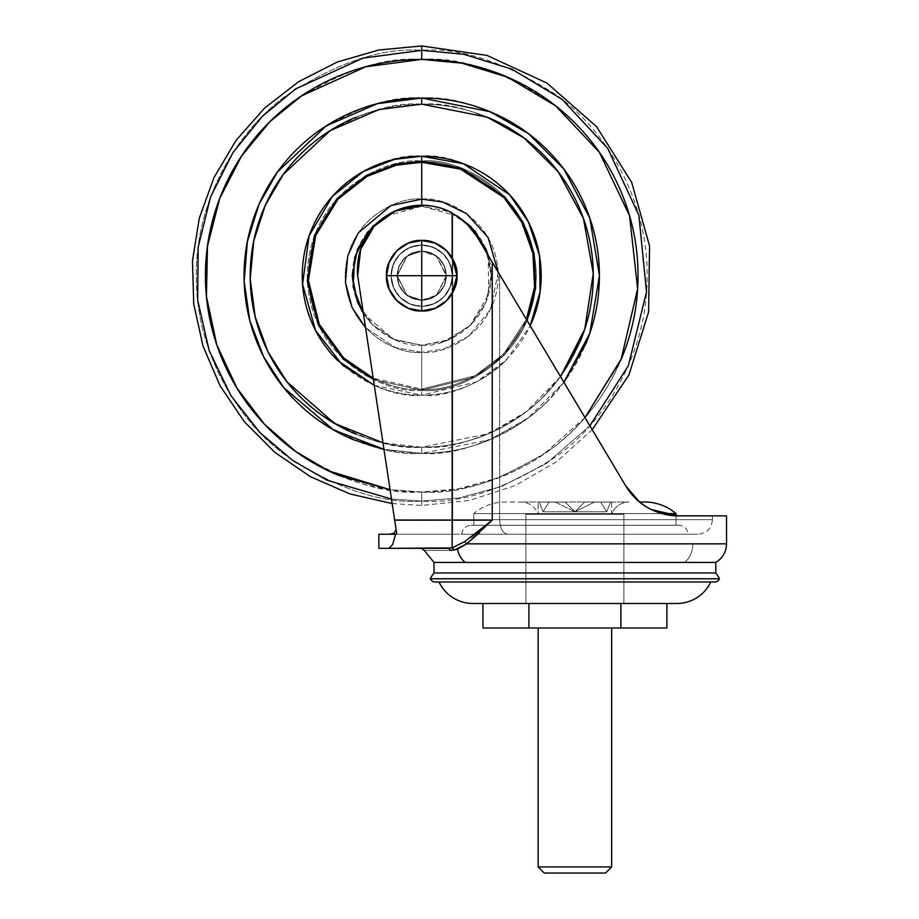 <?xml version="1.0" encoding="UTF-8"?>
<svg xmlns="http://www.w3.org/2000/svg" width="919" height="919" viewBox="0 0 919 919"><rect width="100%" height="100%" fill="white"/><g stroke="black" fill="none" stroke-linecap="round" stroke-linejoin="round"><path stroke-width="0.69" stroke-dasharray="4.59 3.45" d="M452.366 275.7L421.729 275.7L421.729 245.063C440.212 247.016 450.425 257.228 452.366 275.7A30.637 30.637 0 0 0 421.729 245.063A30.637 30.637 0 0 1 452.366 275.7A30.637 30.637 0 0 1 421.729 306.337A30.637 30.637 0 0 0 452.366 275.7C450.425 294.172 440.212 304.384 421.729 306.337C403.257 304.384 393.045 294.172 391.103 275.7L421.729 275.7L421.729 306.337L421.729 275.7L391.103 275.7C393.045 257.228 403.257 247.016 421.729 245.063L421.729 275.7L452.366 275.7L450.034 287.417L443.395 297.365L433.458 304.005L421.729 306.337A30.637 30.637 0 0 1 391.103 275.7A30.637 30.637 0 0 1 421.729 245.063A30.637 30.637 0 0 0 391.103 275.7A30.637 30.637 0 0 0 421.729 306.337L410.012 304.005L400.075 297.365L393.435 287.417L391.103 275.7L393.435 263.971L400.075 254.035L410.012 247.395L421.729 245.063L433.458 247.395L443.395 254.035L450.034 263.971L452.366 275.7M421.729 310.932A35.232 35.232 0 0 0 456.961 275.7A35.232 35.232 0 0 0 421.729 240.468A35.232 35.232 0 0 0 386.508 275.7A35.232 35.232 0 0 0 421.729 310.932M421.729 300.203A24.503 24.503 0 0 0 446.243 275.7A24.503 24.503 0 0 0 421.729 251.197A24.503 24.503 0 0 1 446.243 275.7A24.503 24.503 0 0 1 421.729 300.203L431.114 298.342L439.064 293.023L444.371 285.074L446.243 275.7L444.371 266.326L439.064 258.365L431.114 253.058L421.729 251.197L412.355 253.058L404.406 258.365L399.099 266.326L397.226 275.7L399.099 285.074L404.406 293.023L412.355 298.342L421.729 300.203A24.503 24.503 0 0 1 397.226 275.7A24.503 24.503 0 0 1 421.729 251.197A24.503 24.503 0 0 0 397.226 275.7A24.503 24.503 0 0 0 421.729 300.203L412.355 298.342L404.406 293.023L399.099 285.074L397.226 275.7L399.099 266.326L404.406 258.365L412.355 253.058L421.729 251.197L431.114 253.058L439.064 258.365L444.371 266.326L446.243 275.7L444.371 285.074L439.064 293.023L431.114 298.342L421.729 300.203L407.025 295.309L397.226 275.7L407.025 256.091L421.729 251.197L407.025 256.091L397.226 275.7L407.025 295.309L421.729 300.203L436.433 295.309L446.243 275.7L436.433 256.091L421.729 251.197L436.433 256.091L446.243 275.7L436.433 295.309L421.729 300.203L431.114 298.342L439.064 293.023L444.371 285.074L446.243 275.7L444.371 266.326L439.064 258.365L431.114 253.058L421.729 251.197L412.355 253.058L404.406 258.365L399.099 266.326L397.226 275.7L399.099 285.074L404.406 293.023L412.355 298.342L421.729 300.203L412.355 298.342L404.406 293.023L399.099 285.074L397.226 275.7L399.099 266.326L404.406 258.365L412.355 253.058L421.729 251.197L431.114 253.058L439.064 258.365L444.371 266.326L446.243 275.7L444.371 285.074L439.064 293.023L431.114 298.342L421.729 300.203M520.797 502.015L628.998 502.015A18.38 18.38 0 0 0 611.663 514.295L538.143 514.295A18.38 18.38 0 0 0 520.797 502.015L505.082 502.015A48.087 48.087 0 0 0 473.756 513.618L662.013 513.618L473.756 513.618L473.756 525.289L676.039 525.289L676.039 515.812L676.039 525.289L473.756 525.289L473.756 513.618L676.039 513.618L473.756 513.618A48.087 48.087 0 0 1 505.082 502.015L520.797 502.015A18.38 18.38 0 0 1 538.143 514.295L623.909 514.295L623.909 603.473L525.886 603.473L525.886 534.249L623.909 534.249L525.886 534.249L525.886 514.295L525.886 534.249L623.909 534.249L623.909 514.295L525.886 514.295L611.663 514.295A18.38 18.38 0 0 1 628.998 502.015L520.797 502.015M678.75 525.289L471.056 525.289A9.19 9.19 0 0 0 461.866 534.249L687.94 534.249A9.19 9.19 0 0 0 678.75 525.289L471.056 525.289L678.75 525.289A9.19 9.19 0 0 1 687.94 534.249L461.866 534.249A9.19 9.19 0 0 1 471.056 525.289L678.75 525.289M726.538 543.853L692.811 543.853A21.447 16.668 -90 0 1 684.471 562.428L433.986 562.428L684.471 562.428A21.447 16.668 90 0 0 692.811 543.853L710.065 543.853M514.778 543.853L468.024 543.853M715.671 572.939L434.136 572.939L715.671 572.939M710.755 582.014L439.041 582.014L710.755 582.014M421.729 250.944L406.887 255.896L396.985 275.7L406.887 295.504L421.729 300.456L406.887 295.504L396.985 275.7L406.887 255.896L421.729 250.944L406.887 255.896L396.985 275.7L406.887 295.504L421.729 300.456L406.887 295.504L396.985 275.7L406.887 255.896L421.729 250.944L412.263 252.828L404.234 258.193L398.869 266.223L396.985 275.7L398.869 285.177L404.234 293.207L412.263 298.572L421.729 300.456L431.206 298.572L439.236 293.207L444.601 285.177L446.485 275.7L444.601 266.223L439.236 258.193L431.206 252.828L421.729 250.944L431.206 252.828L439.236 258.193L444.601 266.223L446.485 275.7L444.601 285.177L439.236 293.207L431.206 298.572L421.729 300.456L412.263 298.572L404.234 293.207L398.869 285.177L396.985 275.7L398.869 266.223L404.234 258.193L412.263 252.828L421.729 250.944L412.263 252.828L404.234 258.193L398.869 266.223L396.985 275.7L398.869 285.177L404.234 293.207L412.263 298.572L421.729 300.456L431.206 298.572L439.236 293.207L444.601 285.177L446.485 275.7L444.601 266.223L439.236 258.193L431.206 252.828L421.729 250.944L431.206 252.828L439.236 258.193L444.601 266.223L446.485 275.7L444.601 285.177L439.236 293.207L431.206 298.572L421.729 300.456L412.263 298.572L404.234 293.207L398.869 285.177L396.985 275.7L398.869 266.223L404.234 258.193L412.263 252.828L421.729 250.944L436.582 255.896L446.485 275.7L436.582 295.504L421.729 300.456L436.582 295.504L446.485 275.7L436.582 255.896L421.729 250.944L436.582 255.896L446.485 275.7L436.582 295.504L421.729 300.456L436.582 295.504L446.485 275.7L436.582 255.896L421.729 250.944M605.541 452.01L476.8 236.309C472.044 229.256 468.564 224.902 466.358 223.237L452.699 213.185A64.33 64.33 0 0 0 357.698 275.7A64.33 64.33 0 0 1 421.729 205.247A64.33 64.33 0 0 0 357.698 275.7L396.686 533.411L395.848 534.249L389.564 534.249L452.699 534.249L378.846 534.249L395.618 534.249L392.585 544.588L388.99 548.333L378.846 548.333L448.461 548.333L389.863 548.115M639.555 502.015L650.261 509.011C659.302 513.595 668.676 515.881 678.406 515.869L726.538 515.869L678.406 515.869C669.354 515.973 660.198 513.801 650.951 509.367L639.613 502.015L650.261 509.011C659.256 513.583 668.641 515.869 678.406 515.869L712.443 515.869L678.406 515.869C669.354 515.973 660.21 513.813 650.974 509.379C640.6 504.278 632.215 496.49 625.793 485.99L625.965 486.277M651.364 509.574L650.434 509.103M623.909 543.853L466.668 543.853L492.239 520.154L492.239 262.179L575.455 401.672M558.43 373.103L541.934 345.464M525.84 318.491L510.137 292.185M499.637 274.586L499.637 519.66L452.699 519.66L452.699 213.185C462.866 218.871 470.896 226.579 476.8 236.309L499.637 274.586L476.8 236.309C470.861 226.522 462.82 218.814 452.699 213.185L452.699 519.66L452.699 213.185A64.33 64.33 0 0 0 421.729 205.247L395.71 210.738L374.125 226.304L360.696 249.267L357.698 275.7L394.607 519.66L452.699 519.66L394.607 519.66L357.698 275.7L360.696 249.267L374.125 226.304L395.71 210.738L421.729 205.247L395.71 210.738L374.125 226.304L360.696 249.267L357.698 275.7L396.686 533.411L357.698 275.7L394.676 520.154L492.239 520.154L492.239 262.179L476.8 236.309L466.151 223.041L452.148 212.886L452.148 520.154L452.148 212.886C442.659 207.797 432.516 205.247 421.729 205.247A64.33 64.33 0 0 1 452.699 213.185L466.278 223.156C468.506 224.845 472.021 229.222 476.8 236.309C472.01 229.21 468.46 224.787 466.151 223.041L452.148 212.886A64.33 64.33 0 0 0 421.729 205.247A64.33 64.33 0 0 1 452.699 213.185L452.699 519.66L499.637 519.66L499.637 274.586L625.793 485.99L476.8 236.309L499.637 274.586L499.637 519.66L712.443 519.66L712.443 515.869L712.443 519.66L499.637 519.66L499.637 274.586L625.816 486.036M394.607 519.66L452.699 519.66L452.699 534.249L389.564 534.249L697.866 534.249L507.61 534.249C502.808 533.319 500.143 528.459 499.637 519.66L452.699 519.66L452.699 534.249L452.699 519.66L394.607 519.66L396.123 529.723L393.895 533.261L396.123 529.723L396.686 533.411L396.123 529.723M395.618 534.249L396.686 533.411L394.676 520.154L452.148 520.154L452.148 547.919L452.148 520.154L492.239 520.154L479.339 532.825M625.793 485.99C632.203 496.478 640.589 504.278 650.951 509.367L676.039 515.812M389.564 534.249L393.895 533.261L389.564 534.249M507.61 534.249L697.866 534.249L507.61 534.249C502.808 533.319 500.143 528.459 499.637 519.66C500.143 528.459 502.808 533.319 507.61 534.249L452.699 534.249L452.699 519.66L499.637 519.66C500.143 528.459 502.808 533.319 507.61 534.249M712.443 519.66L499.637 519.66L712.443 519.66C711.57 528.517 706.711 533.376 697.866 534.249M472.906 603.473L676.889 603.473L472.906 603.473M525.886 603.473L623.909 603.473L525.886 603.473L623.909 603.473L623.909 534.249L525.886 534.249L525.886 603.473L623.909 603.473L623.909 514.295L525.886 514.295L525.886 603.473L525.886 514.295L623.909 514.295L623.909 603.473L525.886 603.473M434.044 582.014L715.752 582.014L434.044 582.014M439.041 582.014L700.416 582.014L439.041 582.014M430.31 578.763L719.485 578.763L430.31 578.763M433.986 572.939L715.809 572.939L433.986 572.939M434.136 572.939L704.953 572.939L434.136 572.939M676.039 525.289L473.756 525.289L676.039 525.289M492.239 520.154L464.784 541.532L452.148 547.919L448.461 548.333L450.861 550.458C415.595 550.458 415.595 550.458 450.861 550.458L454.491 550.044L466.668 543.853L492.239 520.154L464.784 541.532L471.298 537.052M464.784 541.532L452.148 547.919L454.491 550.044L466.668 543.853L464.784 541.532L466.668 543.853L692.811 543.853M454.514 550.044L450.861 550.458C415.606 550.458 415.606 550.458 450.861 550.458L454.491 550.044L452.148 547.919M448.461 548.333C412.528 548.333 412.528 548.333 448.461 548.333C412.528 548.333 412.528 548.333 448.461 548.333L450.861 550.458M452.148 293.471C458.547 281.639 458.547 269.784 452.148 257.929M452.182 257.986L453.251 259.974M454.434 262.593L455.721 266.407M455.767 266.613L456.513 270.083M456.846 272.897L456.961 275.551M456.961 275.872L456.858 278.468M456.49 281.432L455.778 284.741M455.709 285.016L454.423 288.83M453.251 291.426L452.194 293.402M611.663 627.987L538.143 627.987L611.663 627.987M538.143 514.295L611.663 514.295L611.663 502.05L610.469 502.05L606.735 511.803L600.716 502.05L584.656 502.05L574.903 511.803L565.151 502.05L549.08 502.05L543.06 511.803L539.327 502.05L538.143 502.05L538.143 514.295L538.143 502.05L539.327 502.05L538.143 502.05L539.327 502.05L543.06 511.803L549.08 502.05L565.151 502.05L574.903 511.803L584.656 502.05L574.903 511.803L565.151 502.05L574.903 511.803L565.151 502.05L549.08 502.05L565.162 502.073L574.903 511.803L543.06 511.803L574.903 511.803L555.421 502.073L538.143 502.05L555.421 502.073L539.327 502.05L543.06 511.803L549.08 502.05L565.151 502.05L574.903 511.803L584.633 502.073L600.716 502.05L584.656 502.05L574.903 511.803L584.656 502.05L600.716 502.05L584.633 502.073L574.903 511.803L606.735 511.803L610.469 502.05L611.663 502.05L594.375 502.073L611.663 502.05L611.663 514.295L538.143 514.295M565.162 502.073L549.08 502.05L565.162 502.073L574.903 511.803L555.421 502.073L539.327 502.05L555.421 502.073L539.327 502.05L543.06 511.803L574.903 511.803L594.375 502.073L610.469 502.05L606.735 511.803L600.716 502.05L584.656 502.05L600.716 502.05L606.735 511.803L574.903 511.803L606.735 511.803L610.469 502.05L594.375 502.073L574.903 511.803L584.633 502.073L600.716 502.05L606.735 511.803L543.06 511.803L549.08 502.05L565.151 502.05M525.886 514.295L623.909 514.295L525.886 514.295M611.663 514.295L540.935 514.295L611.663 514.295M482.934 603.473L666.872 603.473L620.888 603.473L620.888 627.987L666.872 627.987L620.888 627.987L620.888 603.473L528.919 603.473L528.919 627.987L620.888 627.987L528.919 627.987L528.919 603.473L482.934 603.473L666.872 603.473L482.934 603.473M482.934 627.987L528.919 627.987L482.934 627.987M623.909 603.473L529.62 603.473L623.909 603.473M544.266 873.05L605.529 873.05L544.266 873.05M538.143 866.927L611.663 866.927L538.143 866.927M538.143 627.987L608.86 627.987L538.143 627.987M488.23 255.471L488.632 294.585L469.919 325.797L444.405 341.408L421.729 345.211C442.062 348.002 490.298 327.153 491.24 275.7C490.298 224.247 442.062 203.398 421.729 206.189L421.729 199.113C444.141 196.034 497.271 219.021 498.316 275.7C497.271 332.379 444.141 355.366 421.729 352.287L421.729 345.211L421.729 352.287C444.141 355.366 497.271 332.379 498.316 275.7C497.271 219.021 444.141 196.034 421.729 199.113L421.729 162.295C454.905 157.735 533.594 191.761 535.134 275.7C533.594 359.639 454.905 393.654 421.729 389.105L421.729 352.287L421.729 389.105C454.905 393.654 533.594 359.639 535.134 275.7C533.594 191.761 454.905 157.735 421.729 162.295L421.729 161.147C455.238 156.54 534.732 190.911 536.294 275.7C534.732 360.489 455.238 394.86 421.729 390.253L421.729 389.105L421.729 390.253C455.238 394.86 534.732 360.489 536.294 275.7C534.732 190.911 455.238 156.54 421.729 161.147L421.729 156.23C456.686 151.428 539.579 187.269 541.199 275.7C539.579 364.131 456.686 399.972 421.729 395.17L421.729 390.253L421.729 395.17L476.421 381.913L506.128 360.271L530.194 325.797M560.498 376.56L526.024 411.907L488.621 433.665L421.729 447.243L421.729 453.377C398.168 453.377 375.515 448.863 353.746 439.845C331.977 430.827 312.759 417.996 296.102 401.339C279.445 384.67 266.602 365.463 257.584 343.695C248.567 321.926 244.063 299.261 244.063 275.7C244.063 252.139 248.567 229.474 257.584 207.705C266.602 185.937 279.445 166.73 296.102 150.061C312.759 133.404 331.977 120.573 353.746 111.555C375.515 102.537 398.168 98.023 421.729 98.023C452.619 95.656 488.15 107.5 528.333 133.565C566.495 160.825 600.107 215.391 599.406 275.7C600.107 336.009 566.495 390.575 528.333 417.835C488.15 443.9 452.619 455.744 421.729 453.377L421.729 447.243C451.551 449.54 485.864 438.099 524.657 412.941C561.498 386.612 593.961 333.93 593.283 275.7C593.961 217.47 561.498 164.788 524.657 138.459C485.864 113.301 451.551 101.86 421.729 104.157L421.729 98.023C445.29 98.023 467.955 102.537 489.724 111.555C511.492 120.573 530.711 133.404 547.368 150.061C564.025 166.73 576.868 185.937 585.885 207.705C594.903 229.474 599.406 252.139 599.406 275.7C599.406 299.261 594.903 321.926 585.885 343.695C576.868 365.463 564.025 384.67 547.368 401.339L563.91 382.293M584.978 417.594L543.049 454.767L499.339 477.593L458.202 488.897L421.729 491.987L421.729 505.45L421.729 501.073L391.483 499.028L421.729 501.073C382.557 504.083 337.491 489.057 286.51 455.996C238.113 421.419 195.471 352.207 196.367 275.7C195.471 199.193 238.113 129.981 286.51 95.404C337.491 62.343 382.557 47.317 421.729 50.327C460.913 47.317 505.978 62.343 556.96 95.404C605.357 129.981 647.998 199.193 647.102 275.7C647.998 352.207 605.357 421.419 556.96 455.996C505.978 489.057 460.913 504.083 421.729 501.073L421.729 491.987C459.328 494.881 502.59 480.465 551.515 448.736C597.959 415.537 638.889 349.128 638.027 275.7C638.889 202.272 597.959 135.851 551.515 102.664C502.59 70.935 459.328 56.519 421.729 59.402L421.729 50.327C382.557 47.317 337.491 62.343 286.51 95.404C238.113 129.981 195.471 199.193 196.367 275.7C195.471 352.207 238.113 421.419 286.51 455.996C337.491 489.057 382.557 504.083 421.729 501.073L421.729 505.45L421.729 501.073C460.913 504.083 505.978 489.057 556.96 455.996C605.357 421.419 647.998 352.207 647.102 275.7C647.998 199.193 605.357 129.981 556.96 95.404C505.978 62.343 460.913 47.317 421.729 50.327L421.729 59.402C384.142 56.519 340.88 70.935 291.955 102.664C245.511 135.851 204.581 202.272 205.442 275.7C204.581 349.128 245.511 415.537 291.955 448.736C340.88 480.465 384.142 494.881 421.729 491.987L421.729 501.073L459.247 497.926L501.521 486.473L546.495 463.394L589.86 425.784L546.495 463.394L501.521 486.473L459.247 497.926L421.729 501.073L421.729 491.987L390.07 489.701M560.51 376.595L543.037 396.997C526.955 413.091 508.402 425.486 487.38 434.193C466.37 442.889 444.486 447.243 421.729 447.243L421.729 453.377C445.29 453.377 467.955 448.863 489.724 439.845C467.955 448.863 445.29 453.377 421.729 453.377L383.97 449.345L421.729 453.377L490.08 439.696L528.356 417.823L563.898 382.27M527.115 320.628L504.255 355.159L475.33 376.951L421.729 390.253L475.33 376.951L504.255 355.159L527.115 320.628M526.38 319.398L503.807 353.953L475.066 375.779L421.729 389.105L475.066 375.779L503.807 353.953L526.38 319.398M498.236 272.242L490.424 309.554L468.793 336.124L443.705 349.059L421.729 352.287L443.705 349.059L468.793 336.124L490.424 309.554L498.236 272.242M385.957 216.091L395.136 211.485L421.729 206.189L421.729 205.247L421.729 206.189L457.478 216.091M385.762 216.218L421.729 206.189L395.136 211.485L372.586 226.545L357.514 249.095L352.23 275.7L357.514 302.294L372.586 324.855L395.136 339.915L421.729 345.211L395.136 339.915L372.586 324.855L363.419 313.551L393.332 339.145L421.729 345.211L421.729 352.287L421.729 345.211L448.334 339.915L421.729 345.211C401.408 348.002 353.172 327.153 352.23 275.7C353.172 224.247 401.408 203.398 421.729 206.189L448.334 211.485L457.283 215.954M488.253 255.493L491.24 275.7L485.956 302.294L470.884 324.855L448.334 339.915L470.884 324.855L485.956 302.294L491.24 275.7L485.956 249.095L470.884 226.545L448.334 211.485L421.729 206.189L421.729 199.113C399.328 196.034 346.199 219.021 345.153 275.7C346.199 332.379 399.328 355.366 421.729 352.287L395.147 347.52L365.578 327.761L395.147 347.52L421.729 352.287L421.729 389.105L421.729 352.287C399.328 355.366 346.199 332.379 345.153 275.7C346.199 219.021 399.328 196.034 421.729 199.113L421.729 162.295C388.565 157.735 309.875 191.761 308.336 275.7C309.875 359.639 388.565 393.654 421.729 389.105L373.206 378.191L421.729 389.105L421.729 390.253L421.729 389.105C388.565 393.654 309.875 359.639 308.336 275.7C309.875 191.761 388.565 157.735 421.729 162.295L421.729 161.147C388.232 156.54 308.738 190.911 307.176 275.7C308.738 360.489 388.232 394.86 421.729 390.253L373.413 379.558L421.729 390.253L421.729 395.17L421.729 390.253C388.232 394.86 308.738 360.489 307.176 275.7C308.738 190.911 388.232 156.54 421.729 161.147L421.729 156.23C437.582 156.23 452.814 159.263 467.449 165.328C482.096 171.382 495.008 180.021 506.208 191.221C517.42 202.421 526.047 215.345 532.112 229.98C538.178 244.615 541.199 259.859 541.199 275.7C541.199 291.541 538.178 306.785 532.112 321.42M374.286 385.337L421.729 395.17C437.582 395.17 452.814 392.137 467.449 386.072C482.096 380.018 495.008 371.379 506.208 360.179C495.008 371.379 482.096 380.018 467.449 386.072C452.814 392.137 437.582 395.17 421.729 395.17C405.888 395.17 390.655 392.137 376.02 386.072C390.655 392.137 405.888 395.17 421.729 395.17C386.784 399.972 303.89 364.131 302.271 275.7C303.89 187.269 386.784 151.428 421.729 156.23C405.888 156.23 390.655 159.263 376.02 165.328C361.374 171.382 348.462 180.021 337.262 191.221C326.05 202.421 317.423 215.345 311.357 229.98C305.292 244.615 302.271 259.859 302.271 275.7M487.38 117.207C508.402 125.914 526.955 138.309 543.037 154.403C559.12 170.486 571.515 189.038 580.222 210.049C588.93 231.071 593.283 252.955 593.283 275.7C593.283 298.445 588.93 320.329 580.222 341.351C571.515 362.362 559.12 380.914 543.037 396.997C526.955 413.091 508.402 425.486 487.38 434.193C466.37 442.889 444.486 447.243 421.729 447.243C391.919 449.54 357.606 438.099 318.813 412.941C281.972 386.612 249.508 333.93 250.186 275.7C249.508 217.47 281.972 164.788 318.813 138.459C357.606 113.301 391.919 101.86 421.729 104.157C444.486 104.157 466.37 108.511 487.38 117.207C466.37 108.511 444.486 104.157 421.729 104.157C398.984 104.157 377.1 108.511 356.09 117.207C377.1 108.511 398.984 104.157 421.729 104.157L421.729 98.023C390.851 95.656 355.32 107.5 315.137 133.565C276.975 160.825 243.363 215.391 244.063 275.7C243.363 336.009 276.975 390.575 315.137 417.835C355.32 443.9 390.851 455.744 421.729 453.377L421.729 447.243C398.984 447.243 377.1 442.889 356.09 434.193C377.1 442.889 398.984 447.243 421.729 447.243L382.982 442.809M584.978 417.617L574.674 428.645C554.398 448.92 531.01 464.554 504.508 475.525C478.006 486.507 450.413 491.987 421.729 491.987L390.058 489.666M489.724 439.845C511.492 430.827 530.711 417.996 547.368 401.339C530.711 417.996 511.492 430.827 489.724 439.845M421.729 59.402C393.056 59.402 365.463 64.893 338.962 75.875C312.46 86.845 289.071 102.48 268.796 122.755C248.509 143.042 232.886 166.431 221.904 192.933C210.933 219.423 205.442 247.016 205.442 275.7C205.442 304.384 210.933 331.977 221.904 358.467C232.886 384.969 248.509 408.358 268.796 428.645C289.071 448.92 312.46 464.554 338.962 475.525C365.463 486.507 393.056 491.987 421.729 491.987C450.413 491.987 478.006 486.507 504.508 475.525C531.01 464.554 554.398 448.92 574.674 428.645C594.961 408.358 610.584 384.969 621.566 358.467C632.536 331.977 638.027 304.384 638.027 275.7C638.027 247.016 632.536 219.423 621.566 192.933C610.584 166.431 594.961 143.042 574.674 122.755C554.398 102.48 531.01 86.845 504.508 75.875C478.006 64.893 450.413 59.402 421.729 59.402M356.09 117.207C335.067 125.914 316.515 138.309 300.433 154.403C284.35 170.486 271.955 189.038 263.248 210.049C254.54 231.071 250.186 252.955 250.186 275.7C250.186 298.445 254.54 320.329 263.248 341.351C271.955 362.362 284.35 380.914 300.433 396.997C316.515 413.091 335.067 425.486 356.09 434.193M611.663 502.05L594.375 502.073M392.16 503.543L421.729 505.45L469.402 500.453L515.008 485.669L556.546 461.74L592.215 429.713"/><path stroke-width="1.38" d="M386.508 275.7C384.935 293.127 404.303 312.506 421.729 310.932L421.729 275.7L386.508 275.7L389.185 289.186L396.824 300.605L408.254 308.244L421.729 310.932C439.167 312.506 458.535 293.127 456.961 275.7C458.535 258.273 439.167 238.894 421.729 240.468L421.729 275.7L456.961 275.7L421.729 275.7L421.729 310.932L435.215 308.244L446.645 300.605L454.285 289.186L456.961 275.7A35.232 35.232 0 0 1 421.729 310.932A35.232 35.232 0 0 1 386.508 275.7A35.232 35.232 0 0 1 421.729 240.468A35.232 35.232 0 0 1 456.961 275.7L454.285 262.214L446.645 250.784L435.215 243.156L421.729 240.468L408.254 243.156L396.824 250.784L389.185 262.214L386.508 275.7L421.729 275.7L421.729 240.468C404.303 238.894 384.935 258.273 386.508 275.7M710.065 543.853L514.778 543.853M479.339 532.825L466.668 543.853L468.024 543.853L466.668 543.853L457.501 549.102A21.447 16.668 90 0 0 465.336 562.428L715.809 562.428L433.986 562.428L433.986 572.939L715.809 572.939L715.809 562.428L715.809 572.939L433.986 572.939L433.986 562.428L465.336 562.428A21.447 16.668 -90 0 1 457.501 549.102L450.861 550.458C415.595 550.458 415.595 550.458 450.861 550.458C415.606 550.458 415.606 550.458 450.861 550.458L448.461 548.333L378.846 548.333L378.846 534.249L395.848 534.249L396.686 533.411L357.698 275.7A64.33 64.33 0 0 1 452.148 212.886L466.071 222.961L476.8 236.309L605.541 452.01M639.406 502.015L644.724 502.015A48.087 48.087 0 0 1 676.039 513.618L676.039 515.812L676.039 513.618L662.013 513.618L676.039 513.618A48.087 48.087 0 0 0 644.724 502.015L639.555 502.015L625.965 486.277M430.31 578.763L719.485 578.763A28.776 28.776 0 0 0 715.671 572.939A28.776 28.776 0 0 1 719.485 578.763L430.31 578.763A5.859 5.859 0 0 0 434.044 582.014L715.752 582.014A5.859 5.859 0 0 0 719.485 578.763A5.859 5.859 0 0 1 715.752 582.014L434.044 582.014A5.859 5.859 0 0 1 430.31 578.763A28.776 28.776 0 0 1 434.136 572.939A28.776 28.776 0 0 0 430.31 578.763M472.906 603.473L676.889 603.473A37.461 37.461 0 0 0 710.755 582.014A37.461 37.461 0 0 1 676.889 603.473L472.906 603.473A37.461 37.461 0 0 1 439.041 582.014A37.461 37.461 0 0 0 472.906 603.473M471.298 537.052L492.239 520.154L394.676 520.154L396.686 533.411L395.618 534.249L392.597 544.588L395.618 534.249L378.846 534.249L378.846 548.333L388.99 548.333L392.597 544.588L388.99 548.333L452.148 547.919L452.148 293.471L456.961 275.711L452.148 257.929L452.148 212.886L466.071 222.961C468.414 224.73 471.987 229.176 476.8 236.309L492.239 262.179L492.239 520.154L492.239 262.179L625.793 485.99C632.571 496.742 640.957 504.531 650.974 509.379M676.039 515.812L726.538 515.869L678.406 515.869L651.364 509.574M625.816 486.036L639.613 502.015L625.793 485.99C632.318 496.409 640.474 504.094 650.296 509.034C640.164 503.876 631.996 496.203 625.793 485.99M575.455 401.672L558.43 373.103M541.934 345.464L525.84 318.491M510.137 292.185L499.637 274.586M726.538 515.869L726.538 543.853L726.538 515.869M692.811 543.853L623.909 543.853M678.406 515.869C668.687 515.881 659.325 513.595 650.296 509.034C659.279 513.583 668.653 515.869 678.406 515.869M456.961 276.194L452.148 293.471L452.148 520.154L394.676 520.154L357.698 275.7L360.696 249.267L374.125 226.304L395.71 210.738L421.729 205.247L421.729 199.113L442.648 202.031L466.576 213.622L488.127 237.539L498.236 272.242L488.127 237.539L466.576 213.622L442.648 202.031L421.729 199.113L421.729 205.247A64.33 64.33 0 0 1 452.148 212.886L452.148 257.929L456.961 275.872M468.024 543.853L726.538 543.853C726.263 551.951 722.69 558.143 715.821 562.428M396.123 529.723L393.895 533.261L389.564 534.249L393.895 533.261L396.123 529.723L394.607 519.66M389.001 548.333L392.585 544.588L395.618 534.249M448.461 548.333L452.148 547.919L464.784 541.532L466.668 543.853L464.784 541.532L492.239 520.154L452.148 520.154L452.148 547.919L448.461 548.333L450.861 550.458M452.148 547.919L454.491 550.044L452.148 547.919L464.784 541.532M492.239 520.154L466.668 543.853L454.491 550.044M453.251 259.974L454.434 262.593M456.513 270.083L456.846 272.897M456.858 278.468L456.49 281.432M454.423 288.83L453.251 291.426M538.143 866.927L611.663 866.927L611.663 627.987L611.663 866.927L538.143 866.927L544.266 873.05L605.529 873.05L611.663 866.927L605.529 873.05L544.266 873.05L538.143 866.927L538.143 627.987L538.143 866.927M482.934 627.987L482.934 603.473L482.934 627.987L528.919 627.987L528.919 603.473L528.919 627.987L482.934 627.987M620.888 603.473L620.888 627.987L528.919 627.987L620.888 627.987L620.888 603.473M666.872 603.473L666.872 627.987L620.888 627.987L666.872 627.987L666.872 603.473M390.07 489.701L338.962 475.525C312.46 464.554 289.071 448.92 268.796 428.645C248.509 408.358 232.886 384.969 221.904 358.467C210.933 331.977 205.442 304.384 205.442 275.7C205.442 247.016 210.933 219.423 221.904 192.933C232.886 166.431 248.509 143.042 268.796 122.755C289.071 102.48 312.46 86.845 338.962 75.875C365.463 64.893 393.056 59.402 421.729 59.402L421.729 45.95L421.729 50.327L463.957 54.313L511.883 69.143L562.141 99.401L607.758 148.453L638.854 215.241L646.528 291.932L628.286 365.854L589.86 425.784L628.286 365.854L646.528 291.932L638.854 215.241L607.758 148.453L562.141 99.401L511.883 69.143L463.957 54.313L421.729 50.327L421.729 59.402L462.016 63.193L507.736 77.242L555.708 105.892L599.418 152.359L629.561 215.758L637.625 288.842L621.049 359.708L584.978 417.594M563.898 382.27L589.814 333.287L599.406 275.666L589.791 218.056L563.864 169.085L528.333 133.554L490.068 111.693L421.729 98.023L421.729 104.157L487.265 117.161L523.979 137.953L558.201 171.75L583.439 218.435L593.272 273.563L584.783 329.036L560.498 376.56M421.729 161.147L461.097 168.12L504.979 196.999L523.083 222.295L534.169 253.724L535.628 287.98L527.115 320.628L535.628 287.98L534.169 253.724L523.083 222.295L504.979 196.999L461.097 168.12L421.729 161.147L421.729 162.295L460.568 169.153L503.876 197.516L521.82 222.387L532.905 253.311L534.559 287.096L526.38 319.398L534.559 287.096L532.905 253.311L521.82 222.387L503.876 197.516L460.568 169.153L421.729 162.295L421.729 199.113L390.839 205.626L358.1 233.093L347.692 256.137L345.452 282.455L352.115 307.601L365.578 327.761L352.115 307.601L345.452 282.455L347.692 256.137L358.1 233.093L390.839 205.626L421.729 199.113L421.729 162.295L396.284 165.19L367.163 176.299L337.962 199.262L315.722 235.425L308.428 280.364L319.238 324.212L343.557 357.847L373.206 378.191L343.557 357.847L319.238 324.212L308.428 280.364L315.722 235.425L337.962 199.262L367.163 176.299L396.284 165.19L421.729 162.295L421.729 161.147L395.951 164.087L366.428 175.38L336.871 198.745L314.459 235.505L307.302 281.088L318.525 325.406L343.35 359.237L373.413 379.558L343.35 359.237L318.525 325.406L307.302 281.088L314.459 235.505L336.871 198.745L366.428 175.38L395.951 164.087L421.729 161.147L421.729 156.23L421.729 161.147M530.194 325.797L532.112 321.42L530.194 325.797L540.131 291.702L539.487 255.493L528.436 221.95L509.643 194.794L463.371 163.72L421.729 156.23L394.492 159.378L363.315 171.485L332.23 196.563L309.094 235.873L302.569 284.178L315.55 330.449L342.465 365.084L374.286 385.337L337.262 360.179L374.286 385.337M457.478 216.091L475.491 231.634L488.23 255.471M385.762 216.218L367.313 232.461L354.677 257.4L353.137 286.877L363.419 313.528L357.514 302.294L352.23 275.7L357.514 249.095L372.586 226.545L385.957 216.091M457.283 215.954L470.884 226.545L485.956 249.095L488.253 255.493M356.09 434.193C335.067 425.486 316.515 413.091 300.433 396.997C284.35 380.914 271.955 362.362 263.248 341.351C254.54 320.329 250.186 298.445 250.186 275.7C250.186 252.955 254.54 231.071 263.248 210.049C271.955 189.038 284.35 170.486 300.433 154.403C316.515 138.309 335.067 125.914 356.09 117.207M487.38 117.207C508.402 125.914 526.955 138.309 543.037 154.403C559.12 170.486 571.515 189.038 580.222 210.049C588.93 231.071 593.283 252.955 593.283 275.7C593.283 298.445 588.93 320.329 580.222 341.351L560.51 376.595M532.112 321.42C538.178 306.785 541.199 291.541 541.199 275.7C541.199 259.859 538.178 244.615 532.112 229.98C526.047 215.345 517.42 202.421 506.208 191.221C495.008 180.021 482.096 171.382 467.449 165.328C452.814 159.263 437.582 156.23 421.729 156.23C405.888 156.23 390.655 159.263 376.02 165.328C361.374 171.382 348.462 180.021 337.262 191.221C326.05 202.421 317.423 215.345 311.357 229.98C305.292 244.615 302.271 259.859 302.271 275.7C302.271 291.541 305.292 306.785 311.357 321.42C317.423 336.055 326.05 348.979 337.262 360.179C326.05 348.979 317.423 336.055 311.357 321.42C305.292 306.785 302.271 291.541 302.271 275.7M382.982 442.809L334.39 423.337L286.866 381.707L267.969 351.759L255.195 316.825L250.221 278.951L253.77 240.835L265.327 205.236L283.339 174.346L330.174 130.636L379.076 109.545L421.729 104.157L421.729 98.023L377.249 103.686L326.256 125.857L277.595 171.819L259.066 204.236L247.383 241.525L244.155 281.306L249.842 320.662L263.638 356.79L283.707 387.577L333.528 429.931L383.958 449.311L353.746 439.845C331.977 430.827 312.759 417.996 296.102 401.339C279.445 384.67 266.602 365.463 257.584 343.695C248.567 321.926 244.063 299.261 244.063 275.7C244.063 252.139 248.567 229.474 257.584 207.705C266.602 185.937 279.445 166.73 296.102 150.061C312.759 133.404 331.977 120.573 353.746 111.555C375.515 102.537 398.168 98.023 421.729 98.023C445.29 98.023 467.955 102.537 489.724 111.555C511.492 120.573 530.711 133.404 547.368 150.061C564.025 166.73 576.868 185.937 585.885 207.705C594.903 229.474 599.406 252.139 599.406 275.7C599.406 299.261 594.903 321.926 585.885 343.695L563.91 382.293M390.058 489.666L328.359 470.792L295.734 451.493L264.373 424.096L237.045 388.266L216.815 344.901L206.43 296.355L207.464 246.177L219.756 198.32L241.467 156.173L269.749 121.813L301.501 95.898L365.705 66.788L421.729 59.402C450.413 59.402 478.006 64.893 504.508 75.875C531.01 86.845 554.398 102.48 574.674 122.755C594.961 143.042 610.584 166.431 621.566 192.933C632.536 219.423 638.027 247.016 638.027 275.7C638.027 304.384 632.536 331.977 621.566 358.467L584.978 417.617M421.729 50.327L362.982 58.115L295.665 88.879L262.443 116.265L232.978 152.554L210.554 196.999L198.148 247.337L197.665 299.939L209.176 350.61L230.922 395.618L259.951 432.596L292.989 460.672L327.187 480.281L391.483 499.028L327.187 480.281L292.989 460.672L259.951 432.596L230.922 395.618L209.176 350.61L197.665 299.939L198.148 247.337L210.554 196.999L232.978 152.554L262.443 116.265L295.665 88.879L362.982 58.115L421.729 50.327M433.986 562.428L424.314 550.458L421.396 548.333M592.215 429.713L628.952 374.918L648.607 311.92L649.549 245.947L631.698 182.422L596.523 126.592L546.943 83.066L487.024 55.427L421.729 45.95L378.731 50.005L337.25 62.044L298.755 81.63L264.603 108.086L236.011 140.458L213.978 177.608L199.285 218.228L192.462 260.881L193.737 304.063L203.076 346.233L220.146 385.911L244.339 421.695L274.804 452.32L310.45 476.697L350.047 493.974L392.16 503.543"/></g></svg>
